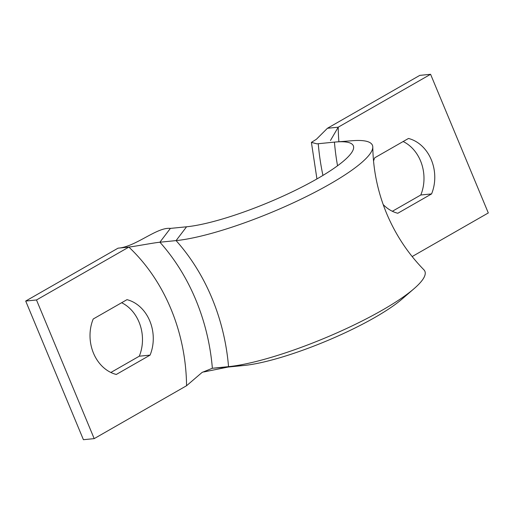 <?xml version="1.0" encoding="UTF-8"?>
<svg xmlns="http://www.w3.org/2000/svg" width="514" height="514" viewBox="0 0 514 514"><rect width="100%" height="100%" fill="white"/><g stroke="black" fill="none" stroke-linecap="round" stroke-linejoin="round"><path stroke-width="0.77" d="M322.94 175.415A210.579 173.578 -95.7 0 1 318.256 143.721L334.434 142.115A100.564 19.705 157.4 0 1 336.381 141.941A100.564 19.705 157.4 0 1 353.651 147.345A100.564 19.705 157.4 0 1 290.558 192.634A100.564 19.705 157.4 0 1 186.563 226.79L170.385 228.402L159.899 242.21A191.439 157.798 -95.7 0 1 195.763 299.72A191.439 157.798 -95.7 0 1 212.366 368.255L228.1 367.054L203.711 371.975M336.381 141.941L352.456 140.707A118.393 23.201 157.4 0 1 372.791 147.068C373.145 169.851 377.732 191.934 386.56 213.316C395.517 234.647 407.949 253.466 423.864 269.766A118.393 23.201 157.4 0 1 414.053 288.675A118.393 23.201 157.4 0 1 228.544 366.649L212.366 368.255L202.086 372.425L186.563 385.731A172.293 142.018 84.3 0 0 128.853 247.086L36.488 299.977L94.197 438.628L186.563 385.731M93.207 319.001A38.287 31.56 84.3 0 0 116.292 374.462L150.075 355.123A38.287 31.56 84.3 0 0 126.99 299.662L93.207 319.001M170.385 228.402C157.001 226.86 135.58 247.003 118.066 248.159L25.7 301.05L83.416 439.701L94.197 438.628M110.863 372.477L139.288 356.196A38.287 31.56 84.3 0 0 121.638 302.727M373.543 161.023A38.287 31.56 -95.7 0 1 374.712 157.804L408.489 138.465A38.287 31.56 -95.7 0 1 431.574 193.919L397.797 213.265A38.287 31.56 -95.7 0 1 383.193 204.578M412.164 256.55L488.3 212.95L430.584 74.299L338.218 127.189A172.293 142.018 84.3 0 0 338.887 141.748M430.584 74.299L419.803 75.372L327.437 128.269L338.218 127.196L330.463 140.495M403.137 141.523A38.287 31.56 -95.7 0 1 420.793 194.999L392.362 211.273M318.262 143.721L316.907 143.836L311.407 142.384L316.38 139.288L327.437 128.269M372.791 147.068A118.393 23.201 157.4 0 1 298.512 200.389A118.393 23.201 157.4 0 1 176.077 240.603L159.899 242.216C152.709 242.968 137.733 245.923 128.853 247.086L118.066 248.159M414.053 288.675L401.845 299.212A100.564 19.705 157.4 0 1 244.278 365.441L228.1 367.054M36.488 299.977L25.7 301.05M431.574 193.919L420.793 194.999M150.075 355.123L139.288 356.196M334.434 142.115A210.579 173.578 84.3 0 0 337.544 165.778M186.563 226.79L176.077 240.603A191.439 157.798 -95.7 0 1 211.941 298.107A191.439 157.798 -95.7 0 1 228.544 366.649L244.278 365.441M311.407 142.384L316.932 178.936M202.722 372.104L202.086 372.425"/></g></svg>
